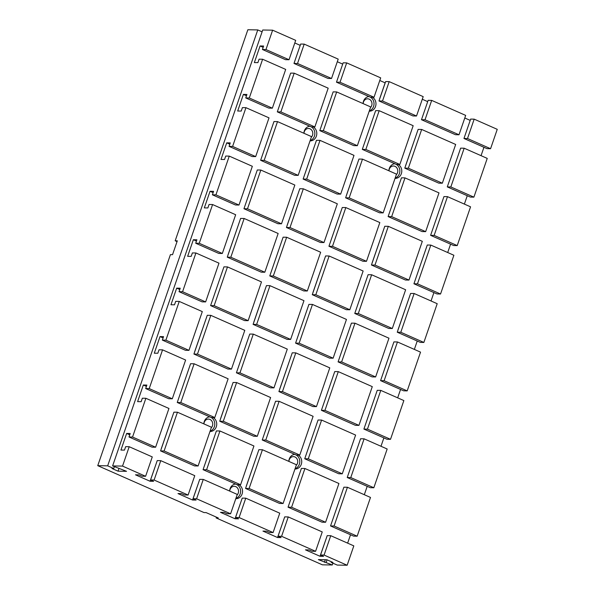 <?xml version="1.0" encoding="UTF-8"?>
<svg xmlns="http://www.w3.org/2000/svg" width="595" height="595" viewBox="0 0 595 595"><rect width="100%" height="100%" fill="white"/><g stroke="black" fill="none" stroke-linecap="round" stroke-linejoin="round"><path stroke-width="0.89" d="M311.289 137.259A5.005 4.403 91 0 0 312.501 135.303A5.005 4.403 91 0 0 308.485 128.483A5.005 4.403 91 0 0 304.305 131.688A5.005 4.403 91 0 0 304 133.302M396.277 174.774A5.005 4.403 91 0 0 397.49 172.818A5.005 4.403 91 0 0 393.481 166.005A5.005 4.403 91 0 0 389.294 169.203A5.005 4.403 91 0 0 388.996 170.825M237.041 495.062A5.005 4.403 91 0 0 238.253 493.106A5.005 4.403 91 0 0 234.237 486.294A5.005 4.403 91 0 0 230.057 489.492A5.005 4.403 91 0 0 229.752 491.106M296.213 465.387A5.005 4.403 91 0 0 297.426 463.431A5.005 4.403 91 0 0 293.409 456.618A5.005 4.403 91 0 0 289.23 459.816A5.005 4.403 91 0 0 288.925 461.43M211.225 427.864A5.005 4.403 91 0 0 212.43 425.916A5.005 4.403 91 0 0 208.421 419.096A5.005 4.403 91 0 0 204.241 422.294A5.005 4.403 91 0 0 203.936 423.915M370.462 107.583A5.005 4.403 91 0 0 371.674 105.627A5.005 4.403 91 0 0 367.658 98.807A5.005 4.403 91 0 0 363.478 102.005A5.005 4.403 91 0 0 363.173 103.627M372.329 97.223A7.341 6.456 -89 0 1 375.527 106.505A7.341 6.456 -89 0 1 369.391 111.191A7.341 6.456 -89 0 1 369.22 111.183M363.076 103.582A7.341 6.456 -89 0 1 363.515 101.202A7.341 6.456 -89 0 1 368.989 96.539M369.331 110.871A7.341 6.456 91 0 0 373.578 106.468A7.341 6.456 91 0 0 368.669 96.576M213.092 417.512A7.341 6.456 -89 0 1 216.29 426.794A7.341 6.456 -89 0 1 210.154 431.479A7.341 6.456 -89 0 1 209.983 431.472M203.832 423.871A7.341 6.456 -89 0 1 204.278 421.491A7.341 6.456 -89 0 1 209.752 416.827M210.095 431.159A7.341 6.456 91 0 0 214.341 426.756A7.341 6.456 91 0 0 209.433 416.864M298.08 455.034A7.341 6.456 -89 0 1 301.278 464.308A7.341 6.456 -89 0 1 295.142 469.001A7.341 6.456 -89 0 1 294.971 468.994M288.828 461.385A7.341 6.456 -89 0 1 289.267 459.005A7.341 6.456 -89 0 1 294.741 454.342M295.083 468.681A7.341 6.456 91 0 0 299.33 464.271A7.341 6.456 91 0 0 294.421 454.379M398.144 164.421A7.341 6.456 -89 0 1 401.342 173.695A7.341 6.456 -89 0 1 395.214 178.388A7.341 6.456 -89 0 1 395.035 178.381M388.892 170.772A7.341 6.456 -89 0 1 389.331 168.392A7.341 6.456 -89 0 1 394.812 163.729M395.147 178.069A7.341 6.456 91 0 0 399.401 173.666A7.341 6.456 91 0 0 394.492 163.774M238.907 484.709A7.341 6.456 -89 0 1 242.106 493.984A7.341 6.456 -89 0 1 235.97 498.677A7.341 6.456 -89 0 1 235.799 498.67M229.655 491.061A7.341 6.456 -89 0 1 230.094 488.681A7.341 6.456 -89 0 1 235.568 484.018M235.91 498.357A7.341 6.456 91 0 0 240.157 493.954A7.341 6.456 91 0 0 235.256 484.062M313.156 126.899A7.341 6.456 -89 0 1 316.354 136.181A7.341 6.456 -89 0 1 310.218 140.866A7.341 6.456 -89 0 1 310.047 140.866M303.904 133.258A7.341 6.456 -89 0 1 304.342 130.878A7.341 6.456 -89 0 1 309.817 126.214M310.159 140.546A7.341 6.456 91 0 0 314.405 136.143A7.341 6.456 91 0 0 309.497 126.252M442.323 201.326L431.36 233.151M399.825 182.568L388.87 214.393M357.335 163.804L346.312 195.636M314.837 145.046L303.881 176.879M272.346 126.289L261.384 158.114M457.22 245.579L470.563 206.829L447.492 196.647L443.952 196.588L430.609 235.33L434.149 235.397L457.22 245.579L453.68 245.519L430.609 235.33M425.656 231.641L438.998 192.892L405.002 177.89L401.461 177.823L388.119 216.573L391.659 216.632L425.656 231.641L422.115 231.581L388.119 216.573M383.158 212.884L396.501 174.134L362.504 159.125L358.964 159.066L345.621 197.815L349.161 197.875L383.158 212.884L379.617 212.824L345.621 197.815M340.667 194.126L354.003 155.377L320.013 140.368L316.473 140.308L303.13 179.058L306.67 179.117L340.667 194.126L337.127 194.067L303.13 179.058M298.169 175.369L311.512 136.619L277.515 121.611L273.975 121.551L260.632 160.3L264.173 160.36L298.169 175.369L294.629 175.302L260.632 160.3M458.998 152.893L448.042 184.718M405.485 165.96L416.507 134.128M374.01 115.371L363.054 147.203M331.519 96.613L320.556 128.438M289.021 77.856L278.058 109.681M255.672 156.604L252.131 156.544L229.068 146.363L232.608 146.422L255.672 156.604L269.014 117.862L245.951 107.673L242.41 107.613L241.22 111.072L237.68 111.012L243.392 94.404L246.932 94.464L245.742 97.93L249.283 97.989L272.354 108.171L268.814 108.112L245.742 97.93M243.392 94.404L246.486 95.773M447.291 186.897L450.832 186.956L473.895 197.146L470.355 197.079L447.291 186.897L460.634 148.148L464.174 148.215L450.832 186.956M404.793 168.14L408.334 168.199L442.33 183.208L438.79 183.148L404.793 168.14L418.136 129.39L421.677 129.45L408.334 168.199M362.303 149.382L365.843 149.442L399.84 164.451L396.3 164.384L362.303 149.382L375.646 110.633L379.186 110.692L365.843 149.442M319.805 130.617L323.345 130.684L357.342 145.686L353.802 145.626L319.805 130.617L333.148 91.875L336.688 91.935L323.345 130.684M277.315 111.86L280.855 111.927L314.844 126.928L311.304 126.869L277.315 111.86L290.65 73.111L294.19 73.178L280.855 111.927M408.966 298.192L397.943 330.024M366.475 279.434L355.512 311.267M323.978 260.677L312.955 292.502M281.48 241.92L270.524 273.745M238.989 223.162L227.967 254.987M423.863 342.445L437.206 303.703L414.142 293.514L410.602 293.454L397.259 332.203L400.799 332.263L423.863 342.445L420.323 342.385L397.259 332.203M392.298 328.514L405.641 289.765L371.644 274.756L368.104 274.697L354.761 313.446L358.302 313.505L392.298 328.514L388.758 328.455L354.761 313.446M349.8 309.757L363.143 271.008L329.147 255.999L325.606 255.939L312.271 294.689L315.811 294.748L349.8 309.757L346.26 309.69L312.271 294.689M307.31 290.992L320.653 252.25L286.656 237.241L283.116 237.182L269.773 275.924L273.313 275.991L307.31 290.992L303.77 290.933L269.773 275.924M264.812 272.235L278.155 233.485L244.158 218.484L240.618 218.417L227.275 257.166L230.815 257.226L264.812 272.235L261.272 272.175L227.275 257.166M425.648 249.759L414.685 281.591M372.128 262.826L383.15 231.001M340.652 212.244L329.697 244.069M287.14 225.312L298.162 193.479M255.664 174.722L244.709 206.554M222.322 253.477L218.782 253.418L195.71 243.236L199.251 243.296L222.322 253.477L235.665 214.728L212.593 204.546L209.053 204.487L207.863 207.945L204.323 207.886L210.042 191.278L213.583 191.337L212.385 194.796L215.925 194.855L238.997 205.044L235.456 204.978L212.385 194.796M210.042 191.278L213.129 192.639M413.934 283.77L417.474 283.83L440.545 294.012L437.005 293.952L413.934 283.77L427.277 245.021L430.817 245.081L417.474 283.83M371.444 265.006L374.976 265.072L408.973 280.074L405.433 280.014L371.444 265.006L384.779 226.264L388.319 226.323L374.976 265.072M328.946 246.248L332.486 246.315L366.483 261.317L362.943 261.257L328.946 246.248L342.289 207.499L345.829 207.566L332.486 246.315M286.448 227.491L289.988 227.55L323.985 242.559L320.445 242.5L286.448 227.491L299.791 188.741L303.331 188.801L289.988 227.55M243.957 208.733L247.498 208.793L281.495 223.802L277.954 223.742L243.957 208.733L257.3 169.984L260.841 170.044L247.498 208.793M375.609 395.065L364.653 426.89M333.118 376.308L322.155 408.133M290.62 357.55L279.598 389.375M248.13 338.786L237.167 370.618M205.632 320.028L194.61 351.861M390.513 439.318L403.856 400.569L380.785 390.387L377.245 390.327L363.902 429.077L367.442 429.136L390.513 439.318L386.973 439.259L363.902 429.077M358.941 425.38L372.284 386.638L338.287 371.63L334.747 371.57L321.404 410.312L324.944 410.379L358.941 425.38L355.401 425.321L321.404 410.312M316.451 406.623L329.794 367.874L295.797 352.872L292.257 352.805L278.914 391.555L282.454 391.614L316.451 406.623L312.911 406.563L278.914 391.555M273.953 387.866L287.296 349.116L253.299 334.107L249.759 334.048L236.416 372.797L239.956 372.857L273.953 387.866L270.413 387.806L236.416 372.797M231.462 369.108L244.798 330.359L210.809 315.35L207.268 315.291L193.925 354.04L197.466 354.099L231.462 369.108L227.922 369.049L193.925 354.04M392.291 346.632L381.328 378.457M349.793 327.867L338.838 359.7M307.303 309.11L296.34 340.942M253.782 322.178L264.805 290.353M222.314 271.595L211.351 303.42M188.965 350.351L185.424 350.284L162.353 340.102L165.893 340.162L188.965 350.351L202.307 311.601L179.236 301.42L175.696 301.353L174.506 304.811L170.966 304.752L176.685 288.144L180.226 288.211L179.036 291.669L182.576 291.728L205.639 301.91L202.099 301.851L179.036 291.669M176.685 288.144L179.779 289.512M380.577 380.636L384.117 380.703L407.188 390.885L403.648 390.818L380.577 380.636L393.92 341.887L397.46 341.954L384.117 380.703M338.086 361.879L341.627 361.938L375.624 376.947L372.083 376.888L338.086 361.879L351.429 323.13L354.97 323.189L341.627 361.938M295.589 343.122L299.129 343.181L333.126 358.19L329.585 358.13L295.589 343.122L308.931 304.372L312.472 304.432L299.129 343.181M253.098 324.364L256.638 324.424L290.628 339.433L287.088 339.366L253.098 324.364L266.441 285.615L269.981 285.674L256.638 324.424M210.6 305.599L214.141 305.666L248.137 320.668L244.597 320.608L210.6 305.599L223.943 266.858L227.483 266.917L214.141 305.666M342.259 491.939L331.296 523.764M299.761 473.174L288.806 505.006M257.271 454.416L246.241 486.249M214.773 435.659L203.81 467.484M172.275 416.902L161.252 448.727M357.156 536.192L370.499 497.442L347.428 487.26L343.888 487.193L330.545 525.943L334.085 526.002L357.156 536.192L353.616 536.125L330.545 525.943M325.591 522.254L338.927 483.504L304.938 468.496L301.397 468.436L288.054 507.185L291.595 507.245L325.591 522.254L322.051 522.194L288.054 507.185M283.094 503.496L296.436 464.747L262.44 449.738L258.899 449.679L245.557 488.428L249.097 488.488L283.094 503.496L279.553 503.437L245.557 488.428M240.596 484.739L253.939 445.99L219.942 430.981L216.401 430.921L203.066 469.671L206.606 469.73L240.596 484.739L237.055 484.672L203.066 469.671M198.105 465.974L211.448 427.232L177.451 412.223L173.911 412.164L160.568 450.906L164.108 450.973L198.105 465.974L194.565 465.915L160.568 450.906M358.934 443.498L347.978 475.331M316.443 424.741L305.48 456.573M273.945 405.983L262.983 437.808M220.425 419.051L231.448 387.226M188.957 368.461L177.994 400.294M155.607 447.217L152.067 447.157L129.003 436.975L132.544 437.035L155.607 447.217L168.95 408.468L145.879 398.286L142.339 398.226L141.149 401.685L137.609 401.625L143.328 385.017L146.868 385.077L145.678 388.535L149.219 388.602L172.29 398.784L168.749 398.724L145.678 388.535M143.328 385.017L146.422 386.386M347.227 477.51L350.767 477.569L373.831 487.751L370.291 487.692L347.227 477.51L360.57 438.76L364.11 438.82L350.767 477.569M304.729 458.752L308.27 458.812L342.266 473.821L338.726 473.754L304.729 458.752L318.072 420.003L321.612 420.063L308.27 458.812M262.231 439.988L265.772 440.055L299.768 455.056L296.228 454.997L262.231 439.988L275.574 401.246L279.114 401.305L265.772 440.055M219.741 421.23L223.281 421.297L257.278 436.299L253.738 436.239L219.741 421.23L233.084 382.481L236.624 382.548L223.281 421.297M177.243 402.473L180.783 402.532L214.78 417.541L211.24 417.482L177.243 402.473L190.586 363.724L194.126 363.783L180.783 402.532M325.577 540.372L320.036 556.28L323.576 556.347L320.541 555.009L324.082 555.068L347.145 565.25L337.239 565.079L331.162 562.401L332.932 562.431L326.863 559.746L318.37 559.605L332.278 564.99L322.371 564.819L216.134 517.925L216.401 517.144M283.086 521.614L277.538 537.523L281.078 537.59L278.043 536.244L281.584 536.311L315.581 551.312L312.04 551.253L309.006 549.914L305.466 549.854L320.036 556.28M240.588 502.849L235.047 518.766L238.588 518.825L235.553 517.486L239.093 517.546L273.09 532.555L269.55 532.495L266.508 531.156L262.968 531.097L277.538 537.523M198.098 484.092L192.549 500.008L196.09 500.068L193.055 498.729L196.595 498.788L230.592 513.797L227.052 513.738L224.017 512.399L220.477 512.332L235.047 518.766M155.6 465.335L150.059 481.251L153.599 481.31L150.565 479.972L154.105 480.031L188.094 495.04L184.554 494.981L181.52 493.634L177.979 493.575L192.549 500.008M347.145 565.25L353.817 545.875L330.753 535.693L327.213 535.634L320.541 555.009M315.581 551.312L322.252 531.937L288.255 516.936L284.715 516.869L278.043 536.244M273.09 532.555L279.754 513.18L245.765 498.171L242.225 498.112L235.553 517.486M230.592 513.797L237.264 494.423L203.267 479.414L199.727 479.354L193.055 498.729M188.094 495.04L194.766 475.665L160.769 460.656L157.229 460.597L150.565 479.972M289.029 59.738L285.488 59.678L262.425 49.489L265.965 49.556L289.029 59.738L295.7 40.363L272.629 30.181L262.722 30.01L112.619 465.922L122.533 466.093L145.604 476.283L152.275 456.908L129.204 446.719L125.664 446.659L124.474 450.118L120.934 450.058L126.653 433.45L130.193 433.517L129.003 436.975M126.653 433.45L129.74 434.819M373.831 487.751L387.174 449.002L364.11 438.82M342.266 473.821L355.609 435.071L321.612 420.063M299.768 455.056L313.111 416.314L279.114 401.305M257.278 436.299L270.621 397.549L236.624 382.548M214.78 417.541L228.123 378.792L194.126 363.783M172.29 398.784L185.625 360.034L162.561 349.853L159.021 349.793L157.831 353.252L154.291 353.192L160.01 336.584L163.543 336.644L162.353 340.102M160.01 336.584L163.097 337.945M407.188 390.885L420.531 352.136L397.46 341.954M375.624 376.947L388.966 338.198L354.97 323.189M333.126 358.19L346.469 319.441L312.472 304.432M290.628 339.433L303.971 300.683L269.981 285.674M248.137 320.668L261.48 281.926L227.483 266.917M205.639 301.91L218.982 263.161L195.919 252.979L192.378 252.92L191.181 256.378L187.641 256.319L193.36 239.711L196.9 239.77L195.71 243.236M193.36 239.711L196.454 241.079M440.545 294.012L453.888 255.262L430.817 245.081M408.973 280.074L422.316 241.332L388.319 226.323M366.483 261.317L379.826 222.567L345.829 207.566M323.985 242.559L337.328 203.81L303.331 188.801M281.495 223.802L294.837 185.052L260.841 170.044M238.997 205.044L252.339 166.295L229.268 156.113L225.728 156.046L224.538 159.512L220.998 159.445L226.717 142.845L230.258 142.904L229.068 146.363M226.717 142.845L229.811 144.206M473.895 197.146L487.238 158.396L464.174 148.215M442.33 183.208L455.673 144.459L421.677 129.45M399.84 164.451L413.175 125.701L379.186 110.692M357.342 145.686L370.685 106.944L336.688 91.935M314.844 126.928L328.187 88.179L294.19 73.178M470.199 120.369L464.717 136.285M427.701 101.611L422.227 117.527M379.662 98.763L385.144 82.846L379.796 80.489M342.713 64.089L337.231 80.005M300.222 45.332L294.741 61.248M272.354 108.171L285.697 69.422L262.626 59.24L259.085 59.18L257.895 62.639L254.355 62.579L260.075 45.971L263.615 46.031L262.425 49.489M260.075 45.971L263.161 47.332M463.966 138.464L467.506 138.523L490.578 148.705L487.037 148.646L463.966 138.464L470.638 119.089L474.178 119.149L467.506 138.523M421.476 119.707L425.016 119.766L459.005 134.775L455.465 134.708L421.476 119.707L428.147 100.332L431.687 100.391L425.016 119.766M378.978 100.942L382.518 101.009L416.515 116.01L412.975 115.951L378.978 100.942L385.649 81.567L389.19 81.634L382.518 101.009M336.48 82.184L340.02 82.244L374.017 97.253L370.477 97.193L336.48 82.184L343.151 62.81L346.692 62.877L340.02 82.244M293.989 63.427L297.53 63.486L331.527 78.495L327.986 78.436L293.989 63.427L300.661 44.052L304.201 44.112L297.53 63.486M203.267 479.414L196.595 498.788M288.255 516.936L281.584 536.311M253.299 334.107L239.956 372.857M286.656 237.241L273.313 275.991M338.287 371.63L324.944 410.379M371.644 274.756L358.302 313.505M262.626 59.24L249.283 97.989M272.629 30.181L265.965 49.556M129.204 446.719L122.533 466.093M145.879 398.286L132.544 437.035M162.561 349.853L149.219 388.602M179.236 301.42L165.893 340.162M195.919 252.979L182.576 291.728M212.593 204.546L199.251 243.296M229.268 156.113L215.925 194.855M245.951 107.673L232.608 146.422M145.604 476.283L142.064 476.216L139.029 474.877L135.489 474.817L150.059 481.251M350.522 534.764L347.636 543.146M367.204 486.331L364.311 494.713M383.879 437.89L380.993 446.28M400.554 389.457L397.668 397.839M417.236 341.024L414.351 349.406M433.911 292.584L431.025 300.973M450.586 244.151L447.7 252.533M467.268 195.718L464.383 204.1M483.943 147.285L481.058 155.667M470.132 120.369L464.784 118.003M427.641 101.611L422.286 99.246M342.653 64.089L337.298 61.731M300.155 45.332L294.8 42.966M160.769 460.656L154.105 480.031M177.451 412.223L164.108 450.973M210.809 315.35L197.466 354.099M244.158 218.484L230.815 257.226M304.201 44.112L338.198 59.121L331.527 78.495M346.692 62.877L380.688 77.878L374.017 97.253M219.942 430.981L206.606 469.73M262.44 449.738L249.097 488.488M295.797 352.872L282.454 391.614M329.147 255.999L315.811 294.748M389.19 81.634L423.186 96.635L416.515 116.01M245.765 498.171L239.093 517.546M431.687 100.391L465.677 115.4L459.005 134.775M304.938 468.496L291.595 507.245M474.178 119.149L497.249 129.331L490.578 148.705M330.753 535.693L324.082 555.068M347.428 487.26L334.085 526.002M380.785 390.387L367.442 429.136M414.142 293.514L400.799 332.263M447.492 196.647L434.149 235.397M405.002 177.89L391.659 216.632M320.013 140.368L306.67 179.117M362.504 159.125L349.161 197.875M177.042 241.607L175.183 240.789L177.31 240.826L172.543 254.667L170.423 254.63L97.751 465.669L203.988 512.563L206.115 512.6L218.253 517.962L216.134 517.925M262.09 31.832L257.761 29.921L247.855 29.75L175.183 240.789M97.751 465.669L107.665 465.84L113.734 468.518L111.964 468.488L118.033 471.166L126.534 471.314L112.619 465.922M257.761 29.921L107.665 465.84M114.366 466.696L113.734 468.518M118.918 468.607L118.033 471.166M277.515 121.611L264.173 160.36M331.393 561.747L331.162 562.401M325.324 559.724L324.439 562.282M327.064 559.836L326.209 562.312M332.91 563.168L332.278 564.99"/></g></svg>
